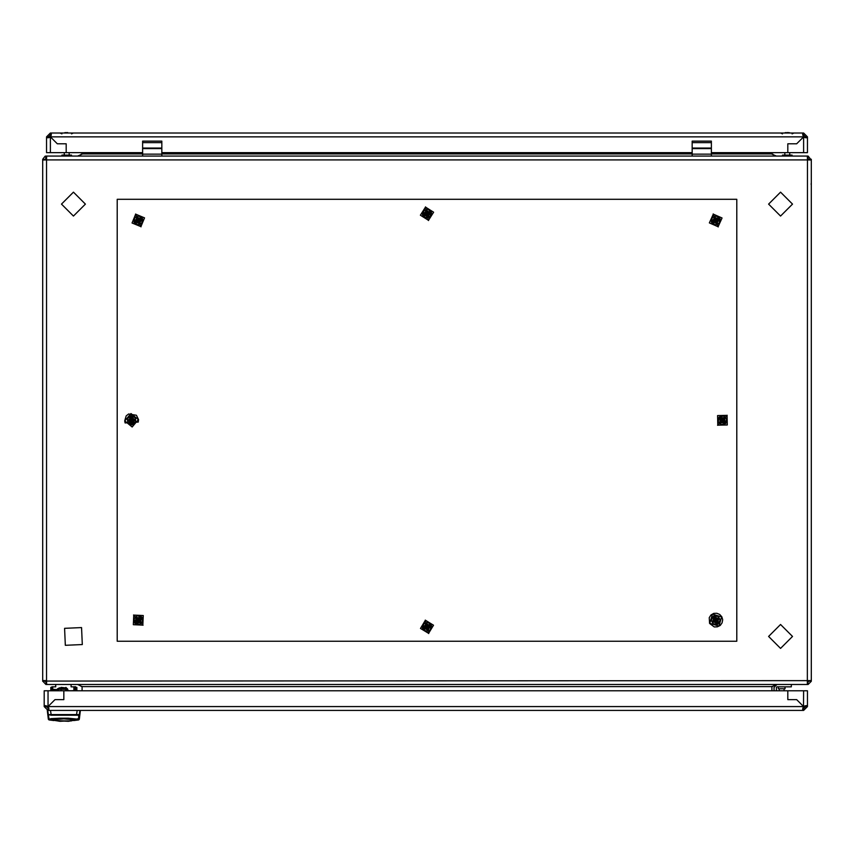 <?xml version="1.0" encoding="UTF-8"?>
<svg xmlns="http://www.w3.org/2000/svg" width="854" height="854" viewBox="0 0 854 854"><rect width="100%" height="100%" fill="white"/><g stroke="black" fill="none" stroke-linecap="round" stroke-linejoin="round"><path stroke-width="1.28" d="M787.836 132.605L786.993 132.562M790.345 133.01L788.669 132.605M786.908 132.562L787.826 132.808M67.669 132.562L64.819 132.818M65.769 132.797L66.719 132.583M46.575 682.079L46.063 684.481L77.597 684.481L82.091 686.669L771.909 686.669L776.403 684.481M776.403 156.068L771.909 154.136L771.909 152.706L771.909 153.88L711.382 153.88M82.091 152.706L82.091 154.136L77.597 156.068M811.3 656.619L811.3 681.118L807.457 680.638L811.3 680.521L811.3 160.029L807.457 159.911L807.34 156.068L692.167 156.068L692.167 154.147L711.382 154.147L711.382 156.068M771.909 686.669L771.909 690.769L771.909 686.413L772.87 686.402M71.522 155.108L71.522 156.068L71.522 155.108L64.317 155.108L64.317 152.706L64.317 155.108L61.915 155.108L61.915 156.068L61.915 155.108M782.477 155.108L782.477 156.068L782.477 155.108L792.085 155.108L792.085 156.068M711.67 221.357L711.563 222.04L715.022 224.815L719.164 223.225L719.26 222.552M719.741 219.521L719.847 218.837L716.389 216.051L712.247 217.653L712.151 218.325M718.022 616.321L713.592 616.204L711.265 619.993L713.389 623.89L717.819 624.007L720.146 620.228L718.022 616.321L720.146 620.228L717.819 624.007L713.389 623.89L711.265 619.993L713.592 616.204L718.161 616.108L720.392 620.239L717.936 624.231L713.25 624.103L711.019 619.983L713.474 615.98L718.161 616.108M141.817 223.129L142.394 218.731L138.871 216.041L134.772 217.738L134.195 222.136L137.718 224.837L141.817 223.129L137.718 224.837L134.195 222.136L134.772 217.738L138.871 216.041L142.394 218.731L142.02 223.289L137.686 225.093L133.961 222.243L134.569 217.589L138.903 215.784L142.629 218.635L142.02 223.289M135.199 417.713L131.164 415.855L127.545 418.407L127.94 422.826L131.975 424.694L135.594 422.132L135.199 417.713L135.594 422.132L131.975 424.694L127.94 422.826L127.545 418.407L131.164 415.855L135.402 417.563L135.829 422.239L131.996 424.94L127.737 422.976L127.31 418.311L131.142 415.599L135.402 417.563M431.121 213.383L431.323 212.721L428.313 209.476L427.384 209.678L423.979 210.458L422.677 214.696L423.136 215.197M425.228 217.45L426.925 217.674L430.213 216.318M142.533 621.434L141.561 617.1L137.323 615.777L134.057 618.787L135.028 623.11L139.266 624.434L142.533 621.434L139.266 624.434L135.028 623.11L134.057 618.787L137.323 615.777L141.561 617.1L142.767 621.509L139.319 624.69L134.847 623.292L133.822 618.712L137.27 615.531L141.743 616.93L142.767 621.509M723.477 415.962L719.217 417.211L718.171 421.524L721.384 424.587L725.644 423.328L726.69 419.015L723.477 415.962L726.69 419.015L725.644 423.328L721.384 424.587L718.171 421.524L719.217 417.211L723.53 415.717L726.935 418.951L725.825 423.509L721.331 424.833L717.926 421.598L719.036 417.04L723.53 415.717M430.085 630.028L431.302 625.758L428.228 622.566L423.915 623.644L422.698 627.904L425.772 631.095L430.085 630.028L425.772 631.095L422.698 627.904L423.915 623.644L428.228 622.566L431.302 625.758L430.256 630.209L425.708 631.341L422.452 627.968L423.744 623.463L428.292 622.32L431.548 625.704L430.256 630.209M57.079 689.648L51.827 689.327L51.827 686.883L52.788 686.883L52.788 689.327M73.924 686.883L74.885 686.883L74.885 690.769L74.885 686.883L74.885 690.769L73.924 690.726L73.924 686.883L71.042 686.883L71.042 684.481M711.382 148.596L692.167 148.596L692.167 141.177L711.382 141.177L711.382 154.147M692.167 141.177L711.382 141.177M803.614 710.464L807.457 706.621L807.457 690.769L787.762 690.769L787.762 699.661L796.643 699.661L803.497 706.514L802.653 709.343L803.614 710.464L803.614 708.542L803.39 710.464L47.707 710.464L48.379 714.659L47.365 710.464L48.379 718.214L48.379 714.659L50.909 715.15M48.849 708.542L46.063 706.621L46.265 705.799L44.141 706.397L45.209 705.66M803.614 690.769L803.497 706.514L796.643 699.661L787.762 699.661L787.762 690.769L44.141 690.769L44.141 706.621L46.063 706.621M807.457 706.621L805.535 706.621L805.482 706.034M57.026 689.808L51.347 689.808L51.347 690.769M50.866 690.769L50.866 687.406L51.827 687.406L51.347 689.808M76.807 690.769L76.807 687.406L75.846 687.406L75.846 690.769M59.182 687.886L65.907 687.886L61.104 687.406M803.39 134.932L803.614 133.01L802.792 135.113L803.39 134.932M805.322 137.686L807.457 136.853L805.535 136.853L805.322 137.686L803.497 136.971L796.654 143.814L803.497 136.971L802.653 134.078L803.39 133.01L50.61 133.01L50.61 134.932L51.219 135.113L50.386 134.932L50.386 133.01L46.543 136.853L47.728 137.814L46.543 137.078L46.543 152.706L66.238 152.706L66.238 143.814L66.238 152.706L142.618 152.706M47.728 137.814L50.503 136.971L57.357 143.814L50.503 136.971L51.347 134.078L50.386 133.01M50.386 134.932L48.464 136.853L48.689 137.686L46.543 137.078M803.614 152.706L803.614 137.078L806.283 137.814L807.457 137.078L807.457 152.706L711.382 152.706M161.833 148.596L142.618 148.596L142.618 141.177L161.833 141.177L161.833 156.068L142.618 156.068L142.618 154.147L161.833 154.147M142.618 141.177L161.833 141.177M778.346 686.883L778.346 688.804L785.072 688.804L785.072 686.883M712.055 217.492L716.431 215.806L720.082 218.741L719.356 223.385L714.979 225.072L711.329 222.125L712.055 217.492L716.389 216.051L719.847 218.837L719.164 223.225L715.022 224.815L711.563 222.04L712.247 217.653M430.192 217.151L425.612 218.197L422.431 214.749L423.808 210.265L428.388 209.23L431.569 212.667L430.192 217.151L425.687 217.951L422.677 214.696L423.979 210.458L428.313 209.476L431.323 212.721L430.021 216.969M47.312 710.464L48.379 719.281L48.379 718.214L49.009 718.822L48.379 714.659L51.133 714.617L50.525 710.464M77.148 710.464L76.54 714.627L51.133 714.617L51.08 715.172L78.664 715.257L79.294 714.659L79.294 719.281L80.361 710.464M48.379 719.281L49.009 719.89L49.009 718.822L50.866 719.089M78.664 715.257L78.664 719.89L73.807 720.52M57.207 690.769L58.563 688.847L61.584 688.367M64.947 688.367L64.947 689.327L66.858 689.808L67.829 689.327L65.907 687.406L67.829 689.808L66.388 688.367L61.104 688.367M57.933 690.769L56.972 690.288L58.883 688.367L57.666 688.804L56.972 690.288L58.894 688.367L58.115 688.537M57.933 690.288L58.894 689.327L58.894 688.367L58.029 688.58M66.388 690.769L66.388 688.367L67.744 689.327L67.829 690.769L67.829 689.808M47.002 707.005L48.753 708.115L46.265 705.799M68.512 720.904L59.161 720.904M721.833 616.791L719.741 614.432L716.837 613.236L713.698 613.439L710.966 615.008L709.204 617.613L709.578 623.431L714.254 626.921L717.403 626.868L720.2 625.427L722.078 622.908L722.665 619.823L721.833 616.791M138.508 419.634L136.437 415.29L128.623 413.955L126.146 415.898L124.631 420.905L125.122 422.922L138.284 422.132L138.508 419.634M68.662 720.936L55.745 720.648L68.416 721.288L75.953 719.954L76.807 719.025L68.384 718.182L76.807 719.025M50.866 719.025L59.289 718.182L50.866 718.63L51.72 719.954L59.887 721.331L68.309 720.883M58.99 720.925L55.745 720.648M57.047 689.744L57.453 689.018M57.549 688.922L67.199 688.623M81.514 627.541L64.541 628.373L65.374 645.336L82.347 644.503L81.514 627.541M714.584 217.524L712.791 221.56L716.826 223.353L718.62 219.307L714.584 217.524M712.962 621.595L717.189 622.854L718.449 618.616L714.222 617.367L712.962 621.595M137.099 217.556L135.412 221.634L139.49 223.321L141.177 219.232L137.099 217.556M128.463 420.552L131.858 423.381L134.676 419.987L131.281 417.158L128.463 420.552M427.694 216.756L430.042 213.02L426.306 210.671L423.958 214.407L427.694 216.756M136.181 617.816L135.999 622.224L140.408 622.406L140.59 617.997L136.181 617.816M720.274 422.538L724.694 422.431L724.587 418.012L720.168 418.118L720.274 422.538M426.242 623.804L423.968 627.583L427.758 629.868L430.032 626.078L426.242 623.804M73.444 216.115L85.453 204.106L73.444 192.097L61.435 204.106L73.444 216.115M780.556 648.453L792.565 636.443L780.556 624.434L768.547 636.443L780.556 648.453M780.556 216.115L792.565 204.106L780.556 192.097L768.547 204.106L780.556 216.115M714.67 217.749L713.015 221.474L716.741 223.129L718.395 219.393L714.67 217.749M714.488 217.3L718.844 219.222L716.922 223.577L712.567 221.645L714.488 217.3M716.954 223.684L718.951 219.179L714.456 217.194L712.46 221.688L716.954 223.684M713.271 214.13L722.014 218.005L718.139 226.737L709.396 222.873L713.271 214.13M713.175 621.477L717.082 622.641L718.235 618.734L714.328 617.57L713.175 621.477M712.748 621.712L714.104 617.154L718.662 618.509L717.307 623.068L712.748 621.712M718.758 618.456L714.051 617.047L712.652 621.765L717.36 623.164L718.758 618.456M709.759 623.335L712.482 614.165L721.651 616.887L718.929 626.046L709.759 623.335M137.184 217.77L135.637 221.549L139.405 223.097L140.953 219.329L137.184 217.77M137.003 217.332L141.401 219.147L139.586 223.545L135.188 221.73L137.003 217.332M139.629 223.641L141.508 219.104L136.96 217.226L135.081 221.773L139.629 223.641M135.701 214.194L144.54 217.834L140.889 226.673L132.05 223.033L135.701 214.194M128.698 420.531L131.836 423.146L134.441 420.008L131.302 417.403L128.698 420.531M128.217 420.574L131.26 416.923L134.921 419.965L131.879 423.616L128.217 420.574M135.028 419.954L131.249 416.805L128.111 420.584L131.89 423.733L135.028 419.954M124.833 420.883L130.95 413.539L138.305 419.656L132.189 427L124.833 420.883M427.64 216.521L429.808 213.073L426.359 210.895L424.192 214.354L427.64 216.521M427.747 216.991L423.723 214.461L426.253 210.436L430.277 212.966L427.747 216.991M426.231 210.319L423.605 214.482L427.769 217.097L430.395 212.934L426.231 210.319M428.505 220.3L420.414 215.208L425.495 207.116L433.586 212.208L428.505 220.3M136.341 617.986L136.17 622.064L140.248 622.224L140.419 618.157L136.341 617.986M136.021 617.634L140.771 617.826L140.568 622.577L135.818 622.385L136.021 617.634M140.654 622.662L140.857 617.752L135.935 617.549L135.733 622.459L140.654 622.662M133.715 615.136L143.269 615.531L142.874 625.075L133.32 624.69L133.715 615.136M720.445 422.356L724.512 422.26L724.416 418.182L720.349 418.289L720.445 422.356M720.114 422.709L719.997 417.948L724.747 417.841L724.865 422.591L720.114 422.709M724.832 417.755L719.911 417.873L720.029 422.794L724.95 422.666L724.832 417.755M717.766 425.164L717.541 415.61L727.096 415.375L727.32 424.94L717.766 425.164M426.306 624.039L424.203 627.53L427.694 629.633L429.797 626.142L426.306 624.039M426.189 623.569L430.267 626.025L427.811 630.092L423.733 627.647L426.189 623.569M427.843 630.209L430.373 625.993L426.157 623.463L423.627 627.669L427.843 630.209M425.367 620.271L433.554 625.203L428.633 633.39L420.446 628.469L425.367 620.271M784.89 132.797L785.861 132.616M776.425 687.363L776.425 690.769L776.425 687.363M774.023 687.363L774.023 690.769L774.023 687.363L774.023 690.769L774.023 687.363L776.905 684.481M46.063 682.079L45.102 681.118L42.7 681.118L42.7 680.521L46.543 680.638L46.66 684.481L807.34 684.481L807.425 158.47L808.044 156.068L811.3 160.029M45.102 681.118L807.457 680.638L807.937 684.481L807.937 682.079M46.031 682.079L45.956 684.481L42.7 681.118M45.102 681.15L42.7 681.225M142.618 156.068L46.66 156.068L46.543 159.911L42.7 160.029L42.7 680.521M692.167 156.068L161.833 156.068M81.119 686.402L82.091 686.402M82.091 690.769L82.091 686.669M772.881 154.147L771.909 154.136M82.091 154.136L81.13 154.147M808.898 159.933L811.3 159.431M811.3 182.969L811.065 184.208M808.044 156.068L807.937 158.47M807.969 158.47L808.898 159.399L811.3 159.314M807.937 156.068L807.34 156.068M45.102 159.933L42.7 159.431L42.7 160.029M45.102 159.431L42.7 159.314L45.134 156.197L46.063 156.068L46.063 158.47L45.134 156.197M45.102 159.399L45.796 158.502M46.66 156.068L46.063 156.068M808.898 681.118L811.3 681.225L808.044 684.481M808.898 681.15L807.969 682.079M807.34 684.481L807.937 684.481M717.328 219.297L715.983 219.82L716.325 220.716L717.67 220.193L717.328 219.297L713.741 220.684L714.083 221.581L715.428 221.058L715.951 222.403L716.848 222.051L716.325 220.716M717.05 219.916L717.67 220.193M715.983 219.82L715.46 218.475L714.563 218.816L715.086 220.161L713.741 220.684M715.428 221.058L715.086 220.161M714.36 220.951L714.083 221.581M715.46 218.475L715.951 222.403M716.228 221.784L716.848 222.051M715.182 219.094L714.563 218.816M714.371 618.648L715.705 620.111L715.214 618.189L714.371 618.648L716.196 622.022L717.04 621.573L716.357 620.303L717.627 619.62L717.168 618.766L715.898 619.46M715.022 618.84L715.214 618.189M715.054 619.919L713.784 620.602L714.243 621.445L715.513 620.762L716.196 622.022M716.357 620.303L715.513 620.762M716.389 621.37L717.04 621.573M713.784 620.602L717.627 619.62M716.976 619.417L717.168 618.766M714.435 620.794L714.243 621.445M139.885 219.254L138.551 219.809L138.924 220.695L140.248 220.14L139.885 219.254L136.341 220.727L136.704 221.613L138.038 221.069L138.594 222.392L139.48 222.029L138.924 220.695M139.629 219.884L140.248 220.14M138.551 219.809L137.996 218.475L137.11 218.848L137.665 220.183L136.341 220.727M138.038 221.069L137.665 220.183M136.96 220.994L136.704 221.613M137.996 218.475L138.594 222.392M138.85 221.762L139.48 222.029M137.74 219.104L137.11 218.848M130.918 418.407L131.046 419.837L132.007 419.752L131.868 418.311L130.918 418.407L131.27 422.228L132.221 422.143L132.092 420.702L133.523 420.574L133.438 419.624L132.007 419.752M131.441 418.834L131.868 418.311M131.046 419.837L129.616 419.965L129.701 420.926L131.132 420.798L131.27 422.228M132.092 420.702L131.132 420.798M131.697 421.705L132.221 422.143M129.616 419.965L133.523 420.574M133 420.136L133.438 419.624M130.139 420.403L129.701 420.926M425.228 214.61L426.637 214.29L426.424 213.351L425.025 213.671L425.228 214.61L428.975 213.756L428.772 212.817L427.363 213.137L427.043 211.728L426.103 211.941L426.424 213.351M425.591 214.034L425.025 213.671M426.637 214.29L426.957 215.688L427.897 215.475L427.576 214.076L428.975 213.756M427.363 213.137L427.576 214.076M428.409 213.393L428.772 212.817M426.957 215.688L427.043 211.728M426.68 212.304L426.103 211.941M427.32 215.112L427.897 215.475M139.383 618.456L138.295 620.111L140.035 619.161L139.383 618.456L136.555 621.061L137.206 621.765L138.263 620.783L139.245 621.851L139.949 621.2L138.978 620.132M139.351 619.129L140.035 619.161M138.327 619.428L137.345 618.371L136.64 619.022L137.611 620.079L136.555 621.061M138.263 620.783L137.611 620.079M137.238 621.082L137.206 621.765M137.345 618.371L139.245 621.851M139.266 621.168L139.949 621.2M137.323 619.043L136.64 619.022M720.712 419.293L722.431 420.275L721.374 418.599L720.712 419.293L723.487 421.94L724.149 421.246L723.114 420.253L724.107 419.207L723.413 418.545L722.409 419.592M721.384 419.282L721.374 418.599M721.747 420.285L720.755 421.332L721.449 421.993L722.452 420.947L723.487 421.94M723.114 420.253L722.452 420.947M723.477 421.268L724.149 421.246M720.755 421.332L724.107 419.207M723.423 419.229L723.413 418.545M721.438 421.321L721.449 421.993M429.882 213.713L426.359 210.895M135.412 620.111L138.295 622.993M117.158 199.302L117.158 641.247L736.842 641.247L736.842 199.302L117.158 199.302M429.882 626.836L427 623.954M428.751 625.907L427.352 626.249L427.587 627.188L428.986 626.836L428.751 625.907L425.014 626.836L425.249 627.765L426.648 627.412L427 628.811L427.929 628.587L427.587 627.188M428.398 626.484L428.986 626.836M427.352 626.249L427 624.85L426.071 625.085L426.413 626.484L425.014 626.836M426.648 627.412L426.413 626.484M425.602 627.178L425.249 627.765M427 624.85L427 628.811M427.352 628.234L427.929 628.587M426.648 625.438L426.071 625.085M787.281 132.797L786.737 132.808M72.003 690.769L67.829 690.726M55.67 684.481L55.67 686.883L52.788 686.883M72.003 690.726L73.924 690.769M692.167 148.596L692.167 154.147M59.289 718.182L68.384 718.182M68.085 720.861L59.588 720.861M71.928 720.648L71.063 720.979M76.636 714.083L76.54 714.627L79.294 714.659L79.966 710.464L79.337 714.424M50.898 713.261L51.037 714.093M47.835 710.464L47.984 708.542M71.063 720.701L68.683 720.936M803.39 708.542L802.792 708.34M45.262 705.66L48.102 706.514L54.955 699.661L63.836 699.661L63.836 690.769L63.836 699.661L54.955 699.661L48.102 706.514L48.945 709.343L48.208 710.464L48.806 708.34L48.208 708.542M802.653 709.343L802.792 710.069M47.984 710.464L44.141 706.621M805.535 706.621L803.614 708.542M803.614 706.397L806.336 705.66L807.457 706.397L805.535 706.397L805.535 705.756M806.934 705.756L806.336 705.66M805.141 705.852L802.941 707.795L804.778 705.948M53.983 686.883L52.062 686.883M71.757 686.883L71.042 686.733M74.885 687.406L75.846 687.406M75.6 687.406L75.6 686.733L73.679 686.883M67.135 688.58L67.744 689.327M67.829 689.712L67.829 690.769M46.789 706.621L803.39 706.621M48.753 708.115L46.692 705.916M57.357 143.814L66.238 143.814L57.357 143.814M692.167 152.706L161.833 152.706M787.762 143.814L787.762 152.706L787.762 143.814L796.654 143.814L787.762 143.814M51.219 135.113L50.61 136.853L803.39 136.853M48.464 136.853L46.543 136.853M50.386 152.706L50.386 137.078L48.689 137.686M805.535 136.853L803.614 134.932M807.457 136.853L803.614 133.01M807.457 137.078L807.457 152.706M806.283 137.814L805.535 137.74M142.618 148.596L142.618 154.147M776.905 686.883L791.316 686.883L791.316 684.481M807.457 159.911L46.543 159.911L46.543 680.638M692.167 153.88L161.833 153.88M142.618 153.88L82.091 153.88M711.382 142.597L692.167 142.597M692.167 148.105L711.382 148.105M75.953 719.954L63.836 718.887L51.72 719.954M76.807 719.089L79.294 718.214L80.308 710.464M47.984 706.397L47.984 690.769M58.883 688.367L58.563 688.847M64.947 689.327L61.104 689.327M58.894 689.327L66.388 689.327M66.868 689.808L66.868 690.769M161.833 142.597L142.618 142.597M142.618 148.105L161.833 148.105M784.879 155.108L784.879 152.706L784.879 155.108M65.384 132.583L64.765 132.69M69.121 155.108L69.121 152.706L69.121 155.108M718.214 226.929L713.197 213.938L718.214 226.929M140.974 226.865L135.615 214.002L140.974 226.865M425.452 206.924L428.548 220.503L425.452 206.924M143.013 625.235L133.576 614.987L143.013 625.235M727.234 415.225L717.627 425.313L727.234 415.225M428.687 633.593L425.313 620.079L428.687 633.593M789.683 155.108L789.683 152.706M53.866 720.52L49.009 719.89M79.294 719.281L78.664 719.89M61.104 690.769L61.104 688.847M71.533 133.832L73.337 133.01M792.096 133.832L793.9 133.01M782.467 133.832L780.673 133.01M61.904 133.832L60.111 133.01M784.111 690.769L784.111 688.804M779.307 690.769L779.307 688.804"/></g></svg>
